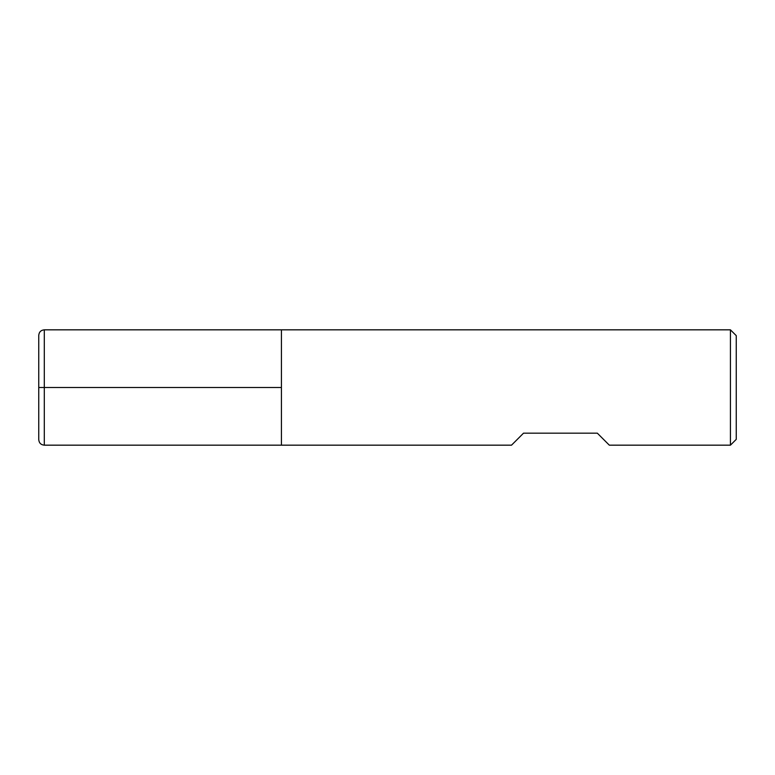 <?xml version="1.0" encoding="UTF-8"?>
<svg xmlns="http://www.w3.org/2000/svg" width="775" height="775" viewBox="0 0 775 775"><rect width="100%" height="100%" fill="white"/><g stroke="black" fill="none" stroke-linecap="round" stroke-linejoin="round"><path stroke-width="1.16" d="M730.438 445.17L730.438 329.83L281.422 329.83L281.422 445.17L281.422 329.83L44.291 329.83L44.291 387.5L281.422 387.5L38.75 387.5L44.291 387.5L44.291 445.17L511.519 445.17L523.512 433.177L597.331 433.177L609.324 445.17L730.438 445.17L736.25 439.357L736.25 335.643L730.438 329.83M44.291 445.17C40.92 444.84 39.079 443 38.75 439.638L38.75 335.362C39.079 332 40.92 330.16 44.291 329.83"/></g></svg>
